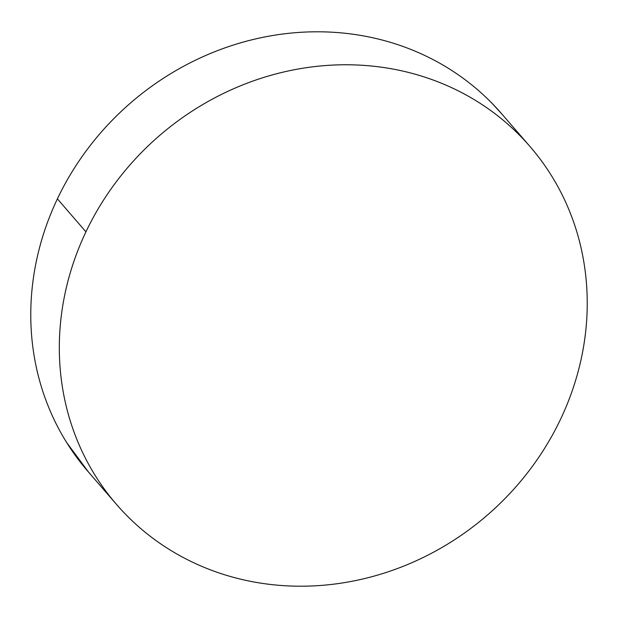 <?xml version="1.0" encoding="UTF-8"?>
<svg xmlns="http://www.w3.org/2000/svg" width="618" height="618" viewBox="0 0 618 618"><rect width="100%" height="100%" fill="white"/><g stroke="black" fill="none" stroke-linecap="round" stroke-linejoin="round"><path stroke-width="0.93" d="M529.41 145.833L501.468 113.557A273.434 250.754 139.1 0 0 57.397 198.857L85.941 231.835A273.434 250.754 -40.9 0 1 530.012 146.528A273.434 250.754 -40.9 0 1 560.603 419.143A273.434 250.754 -40.9 0 1 116.532 504.442A273.434 250.754 -40.9 0 1 85.941 231.835L57.397 198.857A273.434 250.754 139.1 0 0 87.988 471.472L115.875 503.685M85.941 231.835C78.355 247.81 72.36 264.234 67.957 281.097C63.561 297.969 60.834 314.956 59.791 332.075C58.749 349.185 59.398 366.095 61.754 382.789C64.102 399.491 68.104 415.667 73.758 431.31C79.413 446.953 86.613 461.77 95.357 475.76C104.094 489.75 114.214 502.643 125.709 514.439C137.204 526.235 149.857 536.702 163.662 545.848C177.466 555.003 192.159 562.65 207.741 568.799C223.322 574.949 239.498 579.475 256.261 582.395C273.025 585.308 290.058 586.552 307.355 586.119C324.659 585.686 341.893 583.585 359.066 579.823C376.238 576.061 393.017 570.708 409.402 563.755C425.779 556.81 441.453 548.398 456.424 538.533C471.387 528.668 485.354 517.529 498.324 505.122C511.302 492.716 523.021 479.282 533.504 464.813C543.987 450.344 553.017 435.118 560.603 419.143C568.189 403.168 574.184 386.744 578.587 369.873C582.983 353.009 585.71 336.014 586.752 318.903C587.795 301.793 587.146 284.883 584.79 268.181C582.442 251.48 578.44 235.311 572.786 219.668C567.131 204.017 559.931 189.201 551.186 175.218C542.442 161.228 532.33 148.335 520.835 136.539C509.34 124.743 496.687 114.276 482.882 105.122C469.077 95.975 454.385 88.328 438.803 82.179C423.222 76.029 407.046 71.495 390.282 68.583C373.519 65.67 356.486 64.427 339.189 64.859C321.885 65.292 304.651 67.385 287.478 71.147C270.305 74.917 253.527 80.27 237.142 87.215C220.765 94.168 205.091 102.573 190.12 112.437C175.157 122.31 161.19 133.442 148.22 145.848C135.242 158.254 123.515 171.696 113.04 186.165C102.557 200.634 93.527 215.86 85.941 231.835M502.125 114.315L492.291 103.561C480.796 91.765 468.143 81.298 454.338 72.151C440.534 62.997 425.841 55.35 410.259 49.201C394.678 43.051 378.502 38.525 361.739 35.605C344.975 32.692 327.942 31.448 310.645 31.881C293.341 32.314 276.107 34.415 258.934 38.177C241.762 41.939 224.983 47.292 208.598 54.245C192.221 61.19 176.547 69.602 161.576 79.467C146.613 89.332 132.646 100.471 119.676 112.878C106.698 125.284 94.979 138.718 84.496 153.187C74.013 167.656 64.983 182.882 57.397 198.857C49.811 214.832 43.816 231.256 39.413 248.127C35.017 264.991 32.29 281.986 31.248 299.097C30.205 316.207 30.854 333.117 33.21 349.819C35.558 366.52 39.56 382.689 45.214 398.332C50.869 413.983 58.069 428.799 66.814 442.782L88.59 472.167"/></g></svg>
